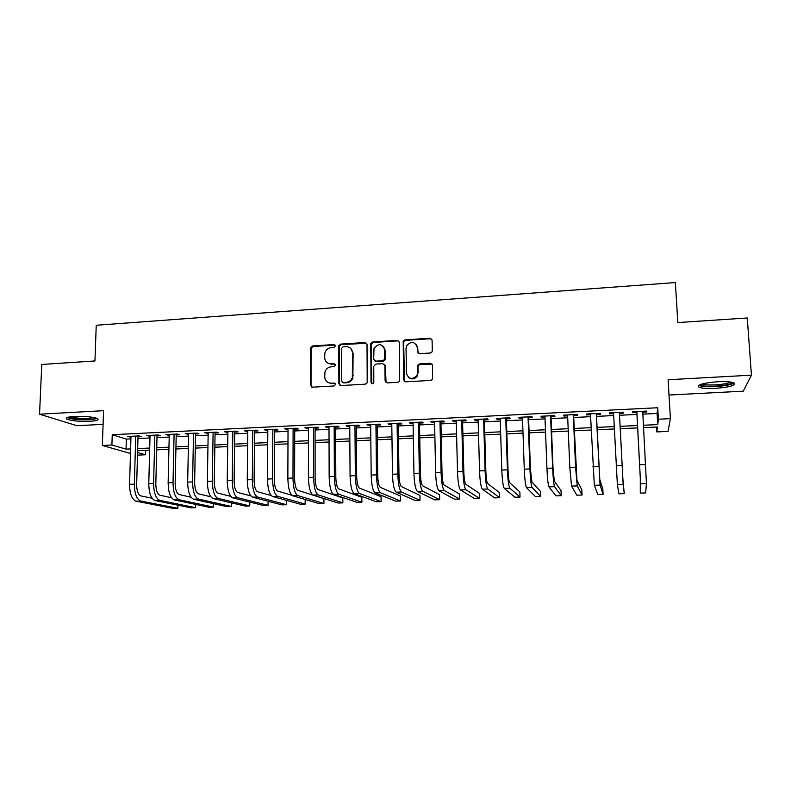 <?xml version="1.0" encoding="UTF-8"?>
<svg xmlns="http://www.w3.org/2000/svg" width="791" height="791" viewBox="0 0 791 791"><rect width="100%" height="100%" fill="white"/><g stroke="black" fill="none" stroke-linecap="round" stroke-linejoin="round"><path stroke-width="1.19" d="M335.384 345.894L333.95 344.55L312.425 345.974L310.438 347.793L310.408 385.237L312.435 387.195L334.118 385.949L335.542 384.416L334.109 383.032L331.291 383.2C327.326 383.022 325.141 380.936 324.735 376.931L324.923 372.175C325.912 369.002 328.018 367.212 331.231 366.806L334.039 366.629L335.463 365.096L334.029 363.731L331.221 363.909C327.266 363.751 325.091 361.685 324.686 357.71L324.854 353.093C325.803 349.869 327.909 348.05 331.162 347.615L333.96 347.437L335.384 345.894M335.157 345.143L313.038 346.448L311.061 348.267L311.031 385.642L311.614 387.066M335.236 383.526L331.291 383.2M335.196 364.275L331.221 363.909M717.694 381.737C703.1 382.973 696.861 384.782 698.997 387.185C701.825 388.332 707.233 388.737 715.212 388.381C729.717 387.204 735.996 385.385 734.028 382.923C731.21 381.766 725.762 381.371 717.694 381.737M74.542 416.402C67.522 416.897 64.961 417.806 66.879 419.121C71.645 420.881 79.268 421.613 89.729 421.316C96.789 420.842 99.369 419.932 97.481 418.587C92.784 416.837 85.141 416.106 74.542 416.402M430.225 353.023L431.995 351.936L432.301 350.779L432.084 340.17L429.928 338.222L405.061 339.863L403.212 341.119L403.588 379.858L405.724 381.845L430.769 380.412L432.499 379.413L432.598 365.234L430.423 363.247L419.705 363.9L417.925 365.017L417.747 372.521L416.916 375.596C412.022 379.977 408.532 379.166 406.436 373.194L406.04 348.317L406.653 345.647C411.439 340.862 414.988 341.514 417.302 347.585L417.371 351.728L419.527 353.696L430.225 353.023M642.865 414.138L657.094 413.456L657.717 407.751L658.379 419.22L670.412 418.647L668.019 431.411L656.846 431.916L657.44 426.992L643.607 427.624M130.475 453.49L102.365 445.462L103.552 410.687L39.55 414.197L41.775 364.463L94.95 360.963L96.235 325.259L675.356 282.565L677.818 322.56L747.258 317.992L751.45 375.171L668.098 379.739L670.412 418.647M102.365 445.462L111.907 445.007L126.046 449.13L130.614 448.912M657.717 407.751L112.243 434.724L111.907 445.007M367.024 344.441L364.938 342.513L340.733 344.105L338.775 345.736L338.874 383.595L340.941 385.563L365.313 384.159L367.202 382.804L367.024 344.441M372.68 341.999L397.211 340.377L399.336 342.325L399.633 381.133L397.824 382.3L387.214 382.903L385.098 380.926L384.91 365.6L382.795 363.642L375.824 364.068L373.767 366.282L373.807 382.834C372.571 384.149 371.641 383.991 371.019 382.369L370.771 343.432L372.68 341.999L373.184 342.483L397.675 340.872L397.211 340.377M669.008 395.025L743.214 391.179L751.45 375.171M39.55 414.197L76.935 425.706L103.077 424.352M138.01 436.8L141.332 436.632L139.068 435.9L127.667 436.454L130.96 437.136M157.033 435.871L160.375 435.703L158.19 434.961L146.701 435.525L150.023 436.207M176.215 434.931L179.587 434.773L177.481 434.022L165.892 434.585L169.244 435.277M195.555 433.992L198.956 433.824L196.929 433.072L185.242 433.636L188.624 434.328M215.053 433.043L218.484 432.875L216.546 432.113L204.76 432.687L208.171 433.379M234.719 432.084L238.18 431.916L236.321 431.144L224.436 431.718L227.887 432.42M254.554 431.115L258.044 430.947L256.274 430.166L244.281 430.749L247.761 431.451M274.556 430.146L278.076 429.968L276.395 429.187L264.303 429.77L267.813 430.472M294.736 429.157L298.276 428.989L296.684 428.188L284.483 428.781L288.033 429.483M315.075 428.168L318.654 427.99L317.151 427.189L304.851 427.793L308.431 428.495M335.602 427.17L339.21 426.992L337.797 426.181L325.388 426.784L326.861 427.595L328.997 427.486M356.306 426.161L359.945 425.983L358.62 425.163L346.102 425.776L347.486 426.586L349.751 426.478M377.178 425.143L380.857 424.965L379.621 424.134L366.994 424.747L368.29 425.578L370.682 425.459M398.239 424.114L401.947 423.936L400.819 423.096L388.074 423.719L389.271 424.559L391.802 424.431M419.487 423.086L423.225 422.898L422.196 422.048L409.343 422.681L410.44 423.521L413.1 423.393M440.923 422.038L444.69 421.85L443.761 421L430.798 421.633L431.787 422.483L434.585 422.345M462.547 420.98L466.354 420.802L465.523 419.932L452.442 420.575L453.332 421.435L456.269 421.287M484.359 419.922L488.205 419.734L487.474 418.864L474.274 419.507L475.065 420.377L478.14 420.229M506.378 418.854L510.244 418.657L509.622 417.777L496.313 418.429L496.995 419.309L500.209 419.151M528.586 417.767L532.491 417.579L531.977 416.679L518.54 417.341L519.123 418.231L522.485 418.063M550.991 416.679L554.936 416.481L554.521 415.582L540.965 416.244L541.44 417.144L544.95 416.966M573.604 415.572L577.578 415.384L577.282 414.464L563.607 415.137L563.963 416.046L567.622 415.868M596.414 414.464L600.428 414.266L600.25 413.347L586.447 414.019L586.695 414.939L590.501 414.751M619.442 413.337L623.496 413.139L623.427 412.21L609.495 412.892L609.634 413.822L613.598 413.624M112.243 434.724L126.342 439.114L130.911 438.886M137.96 438.55L149.974 437.967M156.984 437.631L169.205 437.037M176.175 436.701L188.594 436.098M195.515 435.762L208.142 435.159M215.023 434.823L227.857 434.2M234.7 433.873L247.741 433.241M254.544 432.914L267.803 432.272M274.546 431.945L288.033 431.293M294.727 430.966L308.431 430.304M315.085 429.988L329.007 429.315M335.611 428.999L349.76 428.307M356.316 427.99L370.702 427.298M377.198 426.982L391.822 426.28M398.269 425.963L413.129 425.251M419.527 424.935L434.625 424.203M440.963 423.907L456.318 423.155M462.597 422.859L478.199 422.107M484.418 421.801L500.268 421.039M506.438 420.733L522.544 419.962M528.655 419.665L545.029 418.874M551.07 418.577L567.711 417.777M573.683 417.49L590.59 416.669M596.513 416.382L613.697 415.552M619.541 415.275L636.953 414.425M642.757 412.21L646.771 412.012L646.82 411.063L632.76 411.755L632.78 412.694L636.854 412.497M656.57 427.031L656.846 431.916M145.564 450.376L145.445 454.785L137.496 455.141M643.478 425.251L657.736 424.589L658.379 419.22M137.674 448.586L149.717 448.032M156.737 447.716L168.967 447.142M175.948 446.826L188.387 446.253M195.328 445.926L207.974 445.343M214.865 445.026L227.719 444.433M234.571 444.117L247.642 443.514M254.445 443.197L267.724 442.584M274.487 442.278L287.993 441.655M294.697 441.348L308.431 440.706M315.085 440.399L329.036 439.756M335.651 439.45L349.83 438.797M356.395 438.501L370.811 437.828M377.317 437.532L391.97 436.859M398.427 436.553L413.307 435.871M419.714 435.574L434.842 434.872M441.19 434.585L456.575 433.873M462.864 433.587L478.496 432.865M484.725 432.578L500.614 431.837M506.784 431.56L522.93 430.808M529.041 430.531L545.444 429.77M551.495 429.493L568.175 428.722M574.157 428.445L591.104 427.664M597.027 427.387L614.251 426.596M620.104 426.329L637.556 425.518M137.565 452.492L145.445 454.785M637.684 427.891L620.223 428.692M614.37 428.959L597.136 429.74M591.213 430.017L574.266 430.788M568.274 431.065L551.594 431.827M545.533 432.104L529.13 432.855M523.009 433.132L506.863 433.864M500.683 434.15L484.794 434.872M478.555 435.159L462.923 435.871M456.625 436.167L441.24 436.869M434.892 437.156L419.754 437.848M413.347 438.145L398.456 438.817M392 439.114L377.347 439.786M370.831 440.083L356.415 440.745M349.849 441.042L335.661 441.685M329.046 441.991L315.095 442.624M308.421 442.93L294.697 443.563M287.983 443.87L274.477 444.483M267.714 444.789L254.425 445.402M247.613 445.709L234.541 446.312M227.689 446.618L214.836 447.212M207.934 447.528L195.288 448.101M188.347 448.418L175.899 448.991M168.918 449.308L156.677 449.861M149.657 450.188L137.614 450.732M126.342 439.114L126.046 449.13M657.094 413.456L657.736 424.589M129.971 437.186L130.001 436.345M148.926 436.266L148.955 435.416M168.038 435.337L168.058 434.477M187.309 434.397L187.329 433.537M206.748 433.448L206.758 432.588M226.345 432.489L226.355 431.629M246.11 431.53L246.12 430.66M266.033 430.561L266.043 429.691M286.134 429.582L286.144 428.702M306.414 428.593L306.414 427.713M326.861 427.595L326.851 426.715M347.486 426.586L347.476 425.706M368.29 425.578L368.28 424.688M389.271 424.559L389.261 423.66M410.44 423.521L410.42 422.631M431.787 422.483L431.777 421.583M453.332 421.435L453.312 420.525M475.065 420.377L475.045 419.467M496.995 419.309L496.966 418.399M519.123 418.231L519.084 417.312M541.44 417.144L541.41 416.224M563.963 416.046L563.924 415.117M586.695 414.939L586.655 414.009M609.634 413.822L609.584 412.892M646.771 412.012L646.712 411.073M327.415 362.901L331.805 364.354M327.682 382.31L331.874 383.615M366.648 343.294L341.297 344.589L339.339 346.221L339.448 384.001L339.992 385.385M342.987 346.844L341.574 348.376L341.742 381.133L343.185 382.508L346.171 382.34C349.118 382.013 351.164 380.441 352.321 377.633L352.559 352.835C352.133 348.851 349.929 346.784 345.954 346.646L342.987 346.844M342.612 382.419L343.185 382.508M350.72 348.386L353.102 353.3L352.865 378.058C351.718 380.866 349.671 382.429 346.725 382.755L343.749 382.923M399.02 341.267L397.675 340.872M384.495 364.404L385.395 366.055L386.057 382.617M373.184 342.483L371.147 344.688L371.819 383.625M384.713 349.79C382.201 343.551 378.622 343.067 374.005 348.347L373.688 359.193L375.794 361.141L382.765 360.716L384.634 359.401L384.713 349.79L385.197 350.265L383.408 346.339M374.608 360.854L375.794 361.141M385.197 350.265L385.118 359.856L383.249 361.171L376.289 361.596M416.204 344.421L417.727 348.07L418.113 353.251M408.304 377.218C411.577 379.809 414.593 379.413 417.351 376.032L417.747 372.521M432.281 364.176L420.13 364.354L418.35 365.472L418.053 366.589L418.172 372.966M431.837 339.24L430.324 338.726L405.506 340.357L403.667 341.613L404.468 381.499M136.022 501.197L140.768 501.039L177.846 508.287L173.427 508.435L136.022 501.197C131.889 499.467 129.734 493.841 129.566 484.339L130.99 436.296M140.768 501.039C136.655 499.299 134.519 493.673 134.351 484.151L135.736 436.059M138.039 435.95L136.655 484.675C136.764 490.984 138.178 494.731 140.907 495.917L152.06 498.211M177.846 508.287L177.916 505.172M96.008 418.014C95.276 418.736 92.873 419.21 88.79 419.448C78.388 419.675 71.625 418.904 68.481 417.124M70.518 416.768C74.69 418.053 80.633 418.568 88.355 418.33L94.03 417.529M67.037 417.559L67.037 417.559C71.773 419.319 79.337 420.051 89.739 419.754L97.402 418.548M732.268 382.35C732.377 385.197 708.548 387.649 702.171 385.504L700.5 384.505M702.279 383.932L703.14 384.248C708.341 385.998 727.236 384.475 730.409 382.013M698.829 385.326L700.094 385.82C706.689 388.005 730.587 386.018 734.068 382.943M155.046 500.545L159.822 500.377L195.624 507.703L191.165 507.852L155.046 500.545C151.041 498.795 148.955 493.149 148.777 483.598L150.043 435.357M159.822 500.377C155.857 498.627 153.78 492.971 153.602 483.41L154.838 435.129M157.053 435.02L155.817 483.944C155.936 490.282 157.31 494.039 159.95 495.235L171.459 497.717M195.624 507.703L195.684 504.431M174.218 499.872L179.033 499.714L213.53 507.12L209.032 507.268L174.218 499.872C170.362 498.112 168.335 492.447 168.137 482.856L169.264 434.417M179.033 499.714C175.216 497.944 173.199 492.269 173.011 482.668L174.099 434.18M176.235 434.081L175.147 483.202C175.276 489.56 176.611 493.347 179.152 494.543L191.036 497.232M213.53 507.12L213.58 503.669M193.558 499.21L198.412 499.042L231.565 506.527L227.047 506.675L193.558 499.21C189.84 497.43 187.872 491.735 187.675 482.105L188.644 433.478M198.412 499.042C194.734 497.262 192.786 491.557 192.579 481.917L193.518 433.231M195.565 433.132L194.635 482.451C194.774 488.848 196.059 492.645 198.511 493.851L210.792 496.778M231.565 506.527L231.615 502.888M213.056 498.528L217.95 498.36L249.758 505.924L245.2 506.082L213.056 498.528C209.486 496.748 207.588 491.013 207.371 481.353L208.191 432.519M217.95 498.36C214.42 496.57 212.542 490.835 212.314 481.155L213.095 432.281M215.073 432.183L214.292 481.699C214.44 488.116 215.686 491.933 218.029 493.159L230.735 496.333M249.758 505.924L249.788 502.077M232.712 497.846L237.656 497.677L268.08 505.33L263.482 505.479L232.712 497.846C229.291 496.046 227.462 490.291 227.235 480.582L227.897 431.55M237.656 497.677C234.274 495.878 232.465 490.113 232.228 480.394L232.851 431.313M234.729 431.224L234.116 480.948C234.274 487.385 235.471 491.221 237.715 492.447L250.876 495.927M268.08 505.33L268.109 501.247M252.547 497.163L257.53 496.985L286.55 504.717L281.922 504.876L252.547 497.163C249.274 495.344 247.514 489.57 247.267 479.811L247.771 430.581M257.53 496.985C254.297 495.166 252.556 489.382 252.299 479.623L252.764 430.334M254.564 430.245L254.109 480.177C254.267 486.653 255.424 490.499 257.569 491.745L271.234 495.571M286.55 504.717L286.569 500.377M272.539 496.471L277.572 496.293L305.168 504.104L300.501 504.262L272.539 496.471C269.424 494.642 267.734 488.828 267.477 479.039L267.823 429.602M277.572 496.293C274.497 494.464 272.816 488.65 272.549 478.842L272.855 429.355M274.566 429.276L274.269 479.405C274.447 485.901 275.555 489.777 277.601 491.023L291.869 495.275M305.168 504.104L305.168 499.467M292.71 495.769L297.782 495.591L323.934 503.491L319.228 503.649L292.71 495.769C289.753 493.93 288.132 488.087 287.855 478.258L288.033 428.613M297.782 495.591C294.865 493.752 293.263 487.899 292.977 478.061L293.115 428.366M294.736 428.287L294.608 478.624C294.796 485.15 295.854 489.046 297.792 490.301L323.915 498.607L323.934 503.491M313.058 495.057L318.17 494.879L342.839 502.868L338.103 503.027L313.058 495.057C310.26 493.208 308.708 487.345 308.411 477.467L308.431 427.615M318.17 494.879C315.411 493.03 313.879 487.157 313.582 477.27L313.552 427.367M315.075 427.288L315.115 477.843C315.312 484.399 316.331 488.304 318.16 489.57L342.819 497.964L342.839 502.868M333.575 494.345L338.726 494.167L361.902 502.245L357.127 502.404L333.575 494.345C330.935 492.477 329.461 486.584 329.155 476.666L328.997 426.606M338.726 494.167C336.135 492.299 334.682 486.396 334.366 476.469L334.168 426.359M335.602 426.29L335.809 477.052C336.017 483.627 336.986 487.563 338.706 488.838L361.863 497.321L361.902 502.245M354.269 493.633L359.47 493.455L381.114 501.613L376.298 501.771L354.269 493.633C351.797 491.745 350.403 485.822 350.077 475.866L349.751 425.598M359.47 493.455C357.038 491.567 355.663 485.634 355.337 475.668L354.961 425.34M356.296 425.271L356.682 476.251C356.899 482.866 357.819 486.811 359.43 488.096L381.064 496.669L381.114 501.613M375.142 492.912L380.392 492.724L400.483 500.98L395.629 501.138L375.142 492.912C372.838 491.013 371.523 485.061 371.177 475.055L370.672 424.569M380.392 492.724C378.128 490.825 376.832 484.863 376.486 474.847L375.933 424.312M377.169 424.253L377.732 475.44C377.96 482.085 378.83 486.05 380.333 487.345L400.414 496.016L400.483 500.98M396.202 492.18L401.492 491.992L420.011 500.337L415.117 500.495L396.202 492.18C394.076 490.262 392.83 484.29 392.465 474.234L391.782 423.541M401.492 491.992C399.406 490.074 398.18 484.092 397.824 474.027L397.092 423.284M398.229 423.225L398.98 474.63C399.218 481.304 400.028 485.288 401.413 486.594L419.922 495.354L420.011 500.337M417.44 491.438L422.79 491.251L439.687 499.694L434.753 499.853L417.44 491.438C415.493 489.51 414.326 483.509 413.95 473.413L413.08 422.493M422.79 491.251C420.871 489.322 419.724 483.311 419.349 473.206L418.439 422.236M417.559 347.882L417.549 346.774M419.477 422.186L420.407 473.809C420.654 480.513 421.415 484.517 422.681 485.832L439.588 494.682L439.687 499.694M438.876 490.697L444.265 490.509L459.531 499.042L454.558 499.2L438.876 490.697C437.097 488.759 436.009 482.718 435.623 472.583L434.566 421.445M444.265 490.509C442.525 488.561 441.467 482.52 441.071 472.365L439.974 421.178M440.903 421.138L442.021 472.978C442.288 479.712 442.99 483.736 444.147 485.061L459.413 494.019L459.531 499.042M460.491 489.945L465.929 489.758L479.534 498.379L474.521 498.548L460.491 489.945C458.899 487.988 457.89 481.917 457.485 471.743L456.249 420.387M465.929 489.758C464.376 487.8 463.397 481.719 462.982 471.525L461.697 420.12M462.527 420.08L463.833 472.148C464.109 478.901 464.762 482.955 465.79 484.29L479.395 493.337L479.534 498.379M482.302 489.194L487.79 488.996L499.704 497.717L494.652 497.885L482.302 489.194C480.898 487.216 479.979 481.116 479.544 470.892L478.12 419.319M487.79 488.996C486.425 487.029 485.526 480.918 485.091 470.675L483.617 419.052M484.339 419.012L485.842 471.307C486.129 478.09 486.722 482.154 487.632 483.509L499.546 492.655L499.704 497.717M504.312 488.423L509.849 488.235L520.043 497.055L514.941 497.223L504.312 488.423C503.086 486.435 502.255 480.305 501.81 470.032L500.189 418.241M509.849 488.235C508.672 486.247 507.852 480.107 507.407 469.824L505.736 417.964M506.349 417.935L508.049 470.457C508.346 477.27 508.88 481.363 509.661 482.718L519.865 491.972L520.043 497.055M526.519 487.661L532.096 487.464L540.54 496.382L535.398 496.55L526.519 487.661C525.481 485.654 524.74 479.494 524.275 469.172L522.446 417.154M532.096 487.464C531.117 485.456 530.385 479.287 529.921 468.954L528.042 416.877M528.546 416.847L530.454 469.597L531.898 481.917L540.352 491.27L540.54 496.382M548.924 486.88L554.55 486.683L561.215 495.7L556.024 495.868L548.924 486.88C548.084 484.863 547.421 478.664 546.937 468.302L544.92 416.046M554.55 486.683C553.769 484.665 553.127 478.456 552.642 468.084L550.566 415.769M550.951 415.759L553.057 468.737L554.333 481.116L561.007 490.578L561.215 495.7M571.527 486.099L577.212 485.901L582.057 495.018L576.827 495.186L571.527 486.099L569.817 467.422L567.582 414.939M577.212 485.901L575.571 467.204L573.287 414.662M573.564 414.652L576.965 480.305L581.83 489.866L582.057 495.018M594.338 485.308L600.072 485.11L603.078 494.326L597.798 494.504L594.338 485.308L590.462 413.822M600.072 485.11L596.216 413.545M596.374 413.535L599.805 479.484L602.831 489.154L603.078 494.326M617.356 484.507L623.15 484.31L624.267 493.633L618.948 493.802L617.356 484.507L613.549 412.694M623.15 484.31L619.353 412.408M619.393 412.408L622.863 478.664L624.267 493.633M636.795 411.557L640.285 478.041L640.285 493.1L640.591 483.697L636.854 411.557M640.285 493.1L645.644 492.931L646.435 483.499L642.707 411.271M334.534 345.034L333.95 344.55M334.682 383.447L334.109 383.032M334.603 364.176L334.029 363.731M311.031 385.642L310.408 385.237M311.031 348.623L310.408 348.159M313.038 346.448L312.425 345.974M339.448 384.001L338.874 383.595M339.27 346.774L338.696 346.3M341.297 344.589L340.733 344.105M365.462 342.997L364.938 342.513M346.725 382.755L346.171 382.34M353.27 375.705L352.717 375.27M353.102 353.3L352.559 352.835M371.533 382.785L371.019 382.369M371.147 344.688L370.633 344.204M403.45 342.572L402.995 342.078M405.506 340.357L405.061 339.863M430.324 338.726L429.928 338.222M129.566 484.339L134.351 484.151M148.777 483.598L153.602 483.41M168.137 482.856L173.011 482.668M187.675 482.105L192.579 481.917M207.371 481.353L212.314 481.155M227.235 480.582L232.228 480.394M247.267 479.811L252.299 479.623M267.477 479.039L272.549 478.842M287.855 478.258L292.977 478.061M308.411 477.467L313.582 477.27M329.155 476.666L334.366 476.469M350.077 475.866L355.337 475.668M371.177 475.055L376.486 474.847M392.465 474.234L397.824 474.027M413.95 473.413L419.349 473.206M435.623 472.583L441.071 472.365M457.485 471.743L462.982 471.525M479.544 470.892L485.091 470.675M501.81 470.032L507.407 469.824M524.275 469.172L529.921 468.954M546.937 468.302L552.642 468.084M569.817 467.422L575.571 467.204M592.904 466.532L598.708 466.314M616.199 465.642L622.062 465.415M639.721 464.742L645.634 464.515M640.591 483.697L646.435 483.499M311.061 348.267L310.438 347.793M339.339 346.221L338.775 345.736M352.865 378.058L352.321 377.633M371.286 343.917L370.771 343.432M403.667 341.613L403.212 341.119"/></g></svg>
